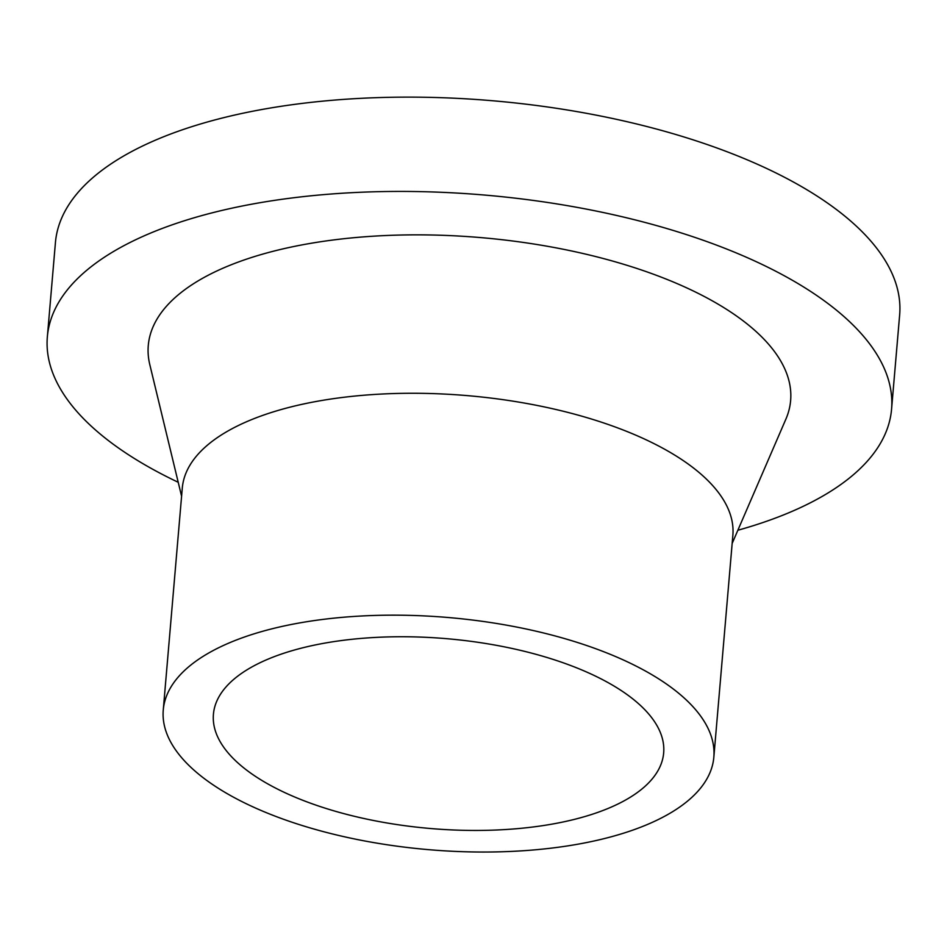 <?xml version="1.0" encoding="UTF-8"?>
<svg xmlns="http://www.w3.org/2000/svg" width="947" height="947" viewBox="0 0 947 947"><rect width="100%" height="100%" fill="white"/><g stroke="black" fill="none" stroke-linecap="round" stroke-linejoin="round"><path stroke-width="1.42" d="M737.867 530.249A423.652 178.604 -175.1 0 0 891.565 409.211L899.65 314.913A423.652 178.604 -175.1 0 0 726.562 151.556A423.652 178.604 -175.1 0 0 293.025 104.584A423.652 178.604 -175.1 0 0 55.435 242.527L47.35 336.836A423.652 178.604 -175.1 0 0 178.214 482.272M891.565 409.211A423.652 178.604 -175.1 0 0 718.477 245.853A423.652 178.604 -175.1 0 0 284.952 198.882A423.652 178.604 -175.1 0 0 47.35 336.836M571.361 665.777A225.954 95.256 -175.1 0 0 340.139 640.717A225.954 95.256 -175.1 0 0 213.418 714.298A225.954 95.256 -175.1 0 0 430.412 828.507A225.954 95.256 -175.1 0 0 663.669 752.901A225.954 95.256 -175.1 0 0 571.361 665.777M600.954 650.66A276.299 116.481 -175.1 0 0 318.216 620.025A276.299 116.481 -175.1 0 0 163.263 710.001A276.299 116.481 -175.1 0 0 428.6 849.66A276.299 116.481 -175.1 0 0 713.837 757.198A276.299 116.481 -175.1 0 0 600.954 650.66M713.837 757.198L732.86 535.304A276.299 116.481 -175.1 0 0 619.977 428.766A276.299 116.481 -175.1 0 0 337.239 398.131A276.299 116.481 -175.1 0 0 182.286 488.107L163.263 710.001M732.161 543.436L785.868 419.178A322.347 135.894 -175.1 0 0 658.934 276.264A322.347 135.894 -175.1 0 0 309.207 243.592A322.347 135.894 -175.1 0 0 149.804 364.642L181.587 496.24"/></g></svg>
